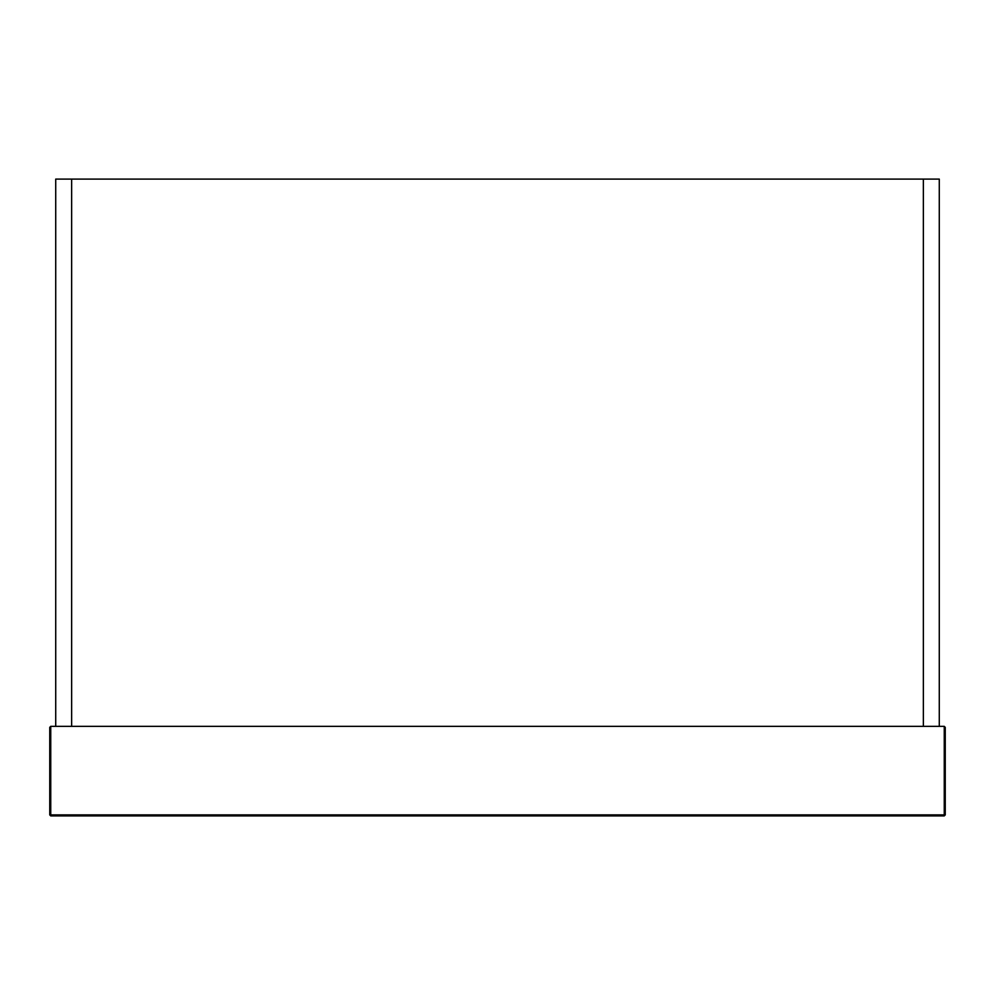 <?xml version="1.0" encoding="UTF-8"?>
<svg xmlns="http://www.w3.org/2000/svg" width="995" height="995" viewBox="0 0 995 995"><rect width="100%" height="100%" fill="white"/><g stroke="black" fill="none" stroke-linecap="round" stroke-linejoin="round"><path stroke-width="1.49" d="M50.745 726.35L50.745 814.905L49.75 814.905L50.745 815.9L49.75 814.905L49.75 727.345L50.745 726.35L944.255 726.35L945.25 727.345L945.25 814.905L945.25 727.345L944.255 726.35L944.255 814.905L50.745 814.905L50.745 815.9L944.255 815.9L944.255 814.905L945.25 814.905L944.255 815.9L945.25 814.905M71.64 179.1L71.64 726.35L55.72 726.35L55.72 179.1L71.64 179.1L71.64 726.35L923.36 726.35L923.36 179.1L939.28 179.1L939.28 726.35L923.36 726.35L923.36 179.1L71.64 179.1"/></g></svg>
